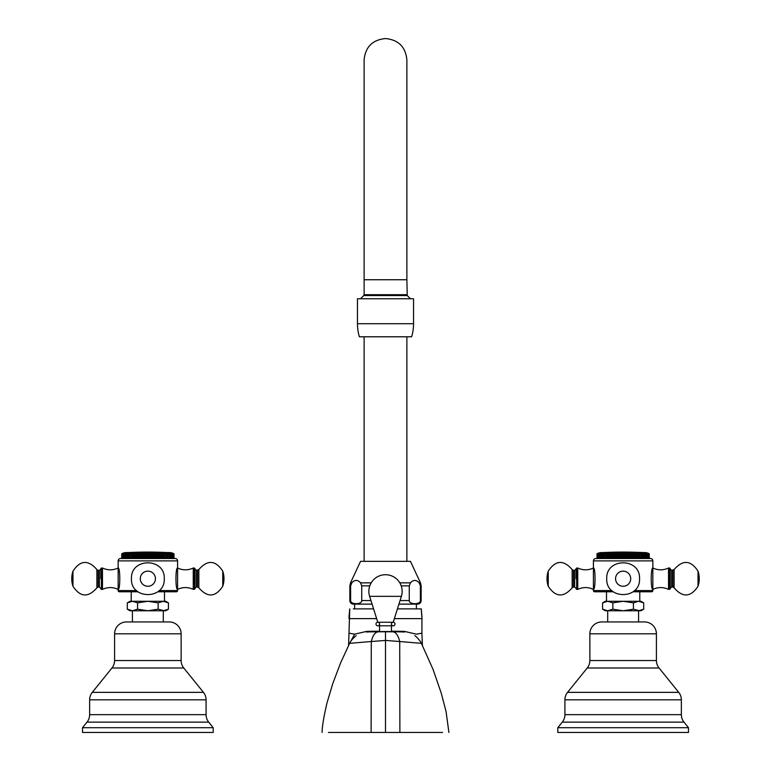 <?xml version="1.0" encoding="UTF-8"?>
<svg xmlns="http://www.w3.org/2000/svg" width="771" height="771" viewBox="0 0 771 771"><rect width="100%" height="100%" fill="white"/><g stroke="black" fill="none" stroke-linecap="round" stroke-linejoin="round"><path stroke-width="1.16" d="M407.84 336.782L363.16 336.782M413.545 323.714A45.874 45.874 0 0 1 411.637 336.782L359.363 336.782A45.874 45.874 0 0 1 357.455 323.714L357.455 298.762L413.545 298.762L413.545 323.714L357.455 323.714M350.612 585.864L350.612 600.561C350.545 604.753 361.917 604.743 361.734 600.561L361.734 585.864L360.549 582.847C357.638 579.638 354.718 579.638 351.798 582.847L350.612 585.864L349.851 585.864L350.526 582.847L360.549 561.355L410.451 561.355L420.474 582.847L421.149 585.864L420.388 585.864L420.388 600.561C420.571 604.743 409.199 604.753 409.266 600.561L409.266 585.864L410.451 582.847C413.362 579.638 416.282 579.638 419.202 582.847L420.388 585.864M420.388 600.561L421.149 600.561A3.566 3.566 0 0 1 417.583 604.127L398.925 604.127L417.583 604.127M354.014 604.127L372.075 604.127L354.014 604.127L354.612 604.127L354.612 608.878M349.851 585.864L349.851 600.561A3.566 3.566 0 0 0 353.417 604.127M352.096 602.826L352.598 603.076M394.366 618.621L421.978 618.621L421.236 608.878L397.431 608.878L416.388 608.878L416.388 604.127L416.986 604.127M373.569 608.878L353.33 608.878M348.598 645.366L349.764 608.878L349.07 616.019M349.041 616.665L349.022 618.621L376.634 618.621M422.402 645.366L421.91 633.184L416.321 634.176L404.37 631.372L391.437 631.189M343.818 732.45L399.879 732.45L399.725 641.52L421.38 643.332L432.984 669.238L441.253 693.158L446.043 711.44L448.905 732.45M392.294 732.45L427.182 732.45M329.275 732.45L361.628 732.45M442.535 732.45L441.783 732.45M329.217 732.45L328.465 732.45M409.372 732.45L441.725 732.45M385.5 631.815C377.742 631.69 377.742 631.584 385.5 631.516C393.181 631.574 393.181 631.68 385.5 631.815L385.5 732.45L371.121 732.45L371.275 641.52L385.5 640.431L399.725 641.52C398.135 635.159 395.725 631.912 392.516 631.786L378.484 631.786C359.382 631.844 369.425 632.557 366.63 631.372L354.679 634.176L350.217 642.243M322.095 732.45C322.105 726.831 323.724 717.059 326.943 703.133L332.725 683.704L340.609 662.887L349.62 643.332L371.275 641.52C372.865 635.159 375.275 631.912 378.484 631.786M349.099 633.174L354.679 634.176L350.159 642.359M379.563 631.189L366.63 631.372M392.516 631.786C411.406 631.835 401.691 632.567 404.37 631.372L404.139 632.027M589.863 633.829A11.883 11.883 0 0 1 601.746 621.946L644.527 621.946A11.883 11.883 0 0 1 656.41 633.829L656.41 660.525A11.883 11.883 90 0 0 659.041 667.994L587.232 667.994A11.883 11.883 -90 0 0 589.863 660.525L589.863 633.829L656.41 633.829M587.232 667.994L567.552 692.348L678.721 692.348L659.041 667.994M567.552 692.348A11.883 11.883 -90 0 0 564.912 699.817L681.362 699.817A11.883 11.883 90 0 0 678.721 692.348M688.484 727.699L557.79 727.699L557.79 732.45L688.484 732.45L688.484 727.699L683.993 722.138A11.883 11.883 90 0 1 681.362 714.669L681.362 699.817M681.362 714.669L564.912 714.669L564.912 699.817M564.912 714.669A11.883 11.883 -90 0 1 562.281 722.138L557.79 727.699M114.59 633.829A11.883 11.883 0 0 1 126.473 621.946L169.254 621.946A11.883 11.883 0 0 1 181.137 633.829L181.137 660.525A11.883 11.883 90 0 0 183.768 667.994L111.959 667.994A11.883 11.883 -90 0 0 114.59 660.525L114.59 633.829L181.137 633.829M111.959 667.994L92.279 692.348L203.448 692.348L183.768 667.994M92.279 692.348A11.883 11.883 -90 0 0 89.638 699.817L206.088 699.817A11.883 11.883 90 0 0 203.448 692.348M213.21 727.699L82.516 727.699L82.516 732.45L213.21 732.45L213.21 727.699L208.719 722.138A11.883 11.883 90 0 1 206.088 714.669L206.088 699.817M206.088 714.669L89.638 714.669L89.638 699.817M89.638 714.669A11.883 11.883 -90 0 1 87.007 722.138L82.516 727.699M670.192 588.446L671.618 587.02L671.618 570.386L670.192 568.959L670.192 578.703L670.192 568.603L670.192 588.793L668.524 589.391L668.524 568.005C663.301 570.424 658.068 570.424 652.844 568.005L652.844 589.391C650.685 590.017 650.685 567.379 652.844 568.005L652.844 560.874A2.38 2.38 0 0 0 650.464 558.503L595.81 558.503A2.38 2.38 0 0 0 593.429 560.874L652.844 560.874M576.082 578.703L576.082 568.603L577.749 568.005C582.972 570.424 588.206 570.424 593.429 568.005L593.429 560.874M577.749 568.005L577.749 589.391L576.679 589.391L576.679 568.005M613.234 591.771L594.624 591.771A1.185 1.185 0 0 1 593.429 590.576L593.429 568.005C595.588 567.379 595.588 590.017 593.429 589.391C588.206 586.972 582.972 586.972 577.749 589.391M194.918 588.446L196.345 587.02L196.345 570.386L194.918 568.959L194.918 578.703L194.918 568.603L194.918 588.793L193.251 589.391L193.251 568.005C188.028 570.424 182.794 570.424 177.571 568.005L177.571 589.391C175.412 590.017 175.412 567.379 177.571 568.005L177.571 560.874A2.38 2.38 0 0 0 175.19 558.503L120.536 558.503A2.38 2.38 0 0 0 118.156 560.874L177.571 560.874M100.808 578.703L100.808 568.603L102.476 568.005C107.699 570.424 112.932 570.424 118.156 568.005L118.156 560.874M102.476 568.005L102.476 589.391L101.406 589.391L101.406 568.005M137.961 591.771L119.351 591.771A1.185 1.185 0 0 1 118.156 590.576L118.156 568.005C120.315 567.379 120.315 590.017 118.156 589.391C112.932 586.972 107.699 586.972 102.476 589.391M597.091 553.751L648.681 553.453A10.1 10.1 0 0 0 644.527 552.556L601.746 552.556A10.1 10.1 0 0 0 597.592 553.453L597.005 553.751L597.091 558.503L597.091 553.751L597.641 553.453L597.005 553.751L597.014 558.503M610.834 553.453L610.834 558.503L611.066 553.751M611.48 553.751L611.48 558.503L612.261 558.503L612.261 553.453M632.538 553.453L632.538 558.503L633.299 558.503L633.299 553.751M639.419 553.453L639.419 558.503L640.248 558.503L640.248 553.751M649.269 553.751L649.269 558.503L649.259 553.751M649.182 553.751L649.182 558.503M649.134 553.751L649.134 558.503M648.989 553.751L648.989 558.503M648.922 553.751L648.922 558.503M648.7 553.751L648.7 558.503M648.594 553.751L648.594 558.503M648.305 553.751L648.305 558.503M648.17 553.751L648.17 558.503M647.813 553.751L647.813 558.503M647.65 553.751L647.65 558.503M647.216 553.751L647.216 558.503M647.033 553.751L647.033 558.503M646.532 553.751L646.532 558.503M646.32 553.751L646.32 558.503M645.751 553.751L645.751 558.503M645.52 553.751L645.52 558.503M644.884 553.751L644.884 558.503M644.623 553.751L644.623 558.503M643.93 553.751L643.93 558.503M643.65 553.751L643.65 558.503M642.898 553.751L642.898 558.503M642.59 553.751L642.59 558.503M641.78 553.751L641.78 558.503M641.453 553.751L641.453 558.503M639.342 553.751L639.342 558.503M638.976 553.751L638.976 558.503M638.157 558.503L638.157 553.453M638.022 553.751L638.022 558.503M637.636 553.751L637.636 558.503M636.827 558.503L636.827 553.453M636.644 553.751L636.644 558.503M636.239 553.751L636.239 558.503M635.439 558.503L635.439 553.453M635.208 553.751L635.208 558.503M634.793 553.751L634.793 558.503M634.013 558.503L634.013 553.453M633.733 553.751L633.733 558.503M632.21 553.751L632.21 558.503M631.767 553.751L631.767 558.503M631.035 558.503L631.035 553.453M630.649 553.751L630.649 558.503M630.206 553.751L630.206 558.503M629.493 558.503L629.493 553.453M629.069 553.751L629.069 558.503M628.616 553.751L628.616 558.503M627.922 558.503L627.922 553.453M627.459 553.751L627.459 558.503M626.996 553.751L626.996 558.503M626.341 558.503L626.341 553.453M625.83 553.751L625.83 558.503M625.368 553.751L625.368 558.503M624.741 558.503L624.741 553.453M624.192 553.751L624.192 558.503M623.72 553.751L623.72 558.503M623.141 558.503L623.141 553.453M622.554 553.751L622.554 558.503M622.081 553.751L622.081 558.503M621.532 558.503L621.532 553.453M620.906 553.751L620.906 558.503M620.443 553.751L620.443 558.503M619.932 558.503L619.932 553.453M619.277 553.751L619.277 558.503M618.814 553.751L618.814 558.503M618.352 558.503L618.352 553.453M617.667 553.751L617.667 558.503M617.205 553.751L617.205 558.503M616.781 558.503L616.781 553.453M616.068 553.751L616.068 558.503M615.624 553.751L615.624 558.503M615.239 558.503L615.239 553.453M614.506 553.751L614.506 558.503M614.063 553.751L614.063 558.503M613.735 558.503L613.735 553.453M612.974 553.751L612.974 558.503M612.54 553.751L612.54 558.503M610.034 553.751L610.034 558.503M609.63 553.751L609.63 558.503M609.447 558.503L609.447 553.453M608.637 553.751L608.637 558.503M608.252 553.751L608.252 558.503M608.117 558.503L608.117 553.453M607.297 553.751L607.297 558.503M606.931 553.751L606.931 558.503M606.854 558.503L606.854 553.453M606.025 553.751L606.025 558.503M604.821 553.751L604.821 558.503M604.493 553.751L604.493 558.503M603.683 553.751L603.683 558.503M603.375 553.751L603.375 558.503M602.623 553.751L602.623 558.503M602.344 553.751L602.344 558.503M601.65 553.751L601.65 558.503M601.39 553.751L601.39 558.503M600.754 553.751L600.754 558.503M600.522 553.751L600.522 558.503M599.954 553.751L599.954 558.503M599.742 553.751L599.742 558.503M599.24 553.751L599.24 558.503M599.057 553.751L599.057 558.503M598.624 553.751L598.624 558.503M598.46 553.751L598.46 558.503M598.103 553.751L598.103 558.503M597.968 553.751L597.968 558.503M597.679 553.751L597.679 558.503M597.573 553.751L597.573 558.503M597.352 553.751L597.352 558.503M597.284 553.751L597.284 558.503M597.139 553.751L597.139 558.503M121.818 553.751L173.408 553.453A10.1 10.1 0 0 0 169.254 552.556L126.473 552.556A10.1 10.1 0 0 0 122.319 553.453L121.731 553.751L121.731 558.503L121.731 553.751L122.367 553.453L121.818 553.751L121.818 558.503M127.35 553.751L127.35 558.503L127.07 553.751M136.987 553.453L136.987 558.503L137.267 553.751M173.995 553.751L173.995 558.503L173.986 553.751M173.909 553.751L173.909 558.503M173.861 553.751L173.861 558.503M173.716 553.751L173.716 558.503M173.648 553.751L173.648 558.503M173.427 553.751L173.427 558.503M173.321 553.751L173.321 558.503M173.032 553.751L173.032 558.503M172.897 553.751L172.897 558.503M172.54 553.751L172.54 558.503M172.376 553.751L172.376 558.503M171.943 553.751L171.943 558.503M171.76 553.751L171.76 558.503M171.258 553.751L171.258 558.503M171.046 553.751L171.046 558.503M170.478 553.751L170.478 558.503M170.246 553.751L170.246 558.503M169.61 553.751L169.61 558.503M169.35 553.751L169.35 558.503M168.656 553.751L168.656 558.503M168.377 553.751L168.377 558.503M167.625 553.751L167.625 558.503M167.317 553.751L167.317 558.503M166.507 553.751L166.507 558.503M166.179 553.751L166.179 558.503M164.975 553.751L164.975 558.503M164.146 558.503L164.146 553.453M164.069 553.751L164.069 558.503M163.703 553.751L163.703 558.503M162.883 558.503L162.883 553.453M162.748 553.751L162.748 558.503M162.363 553.751L162.363 558.503M161.553 558.503L161.553 553.453M161.37 553.751L161.37 558.503M160.966 553.751L160.966 558.503M160.166 558.503L160.166 553.453M159.934 553.751L159.934 558.503M159.52 553.751L159.52 558.503M158.739 558.503L158.739 553.453M158.46 553.751L158.46 558.503M158.026 553.751L158.026 558.503M157.265 558.503L157.265 553.453M156.937 553.751L156.937 558.503M156.494 553.751L156.494 558.503M155.761 558.503L155.761 553.453M155.376 553.751L155.376 558.503M154.932 553.751L154.932 558.503M154.219 558.503L154.219 553.453M153.795 553.751L153.795 558.503M153.333 553.751L153.333 558.503M152.648 558.503L152.648 553.453M152.186 553.751L152.186 558.503M151.723 553.751L151.723 558.503M151.068 558.503L151.068 553.453M150.557 553.751L150.557 558.503M150.094 553.751L150.094 558.503M149.468 558.503L149.468 553.453M148.919 553.751L148.919 558.503M148.446 553.751L148.446 558.503M147.859 558.503L147.859 553.453M147.28 553.751L147.28 558.503M146.808 553.751L146.808 558.503M146.259 558.503L146.259 553.453M145.632 553.751L145.632 558.503M145.17 553.751L145.17 558.503M144.659 558.503L144.659 553.453M144.004 553.751L144.004 558.503M143.541 553.751L143.541 558.503M143.078 558.503L143.078 553.453M142.384 553.751L142.384 558.503M141.931 553.751L141.931 558.503M141.507 558.503L141.507 553.453M140.794 553.751L140.794 558.503M140.351 553.751L140.351 558.503M139.965 558.503L139.965 553.453M139.233 553.751L139.233 558.503M138.79 553.751L138.79 558.503M138.462 558.503L138.462 553.453M137.701 553.751L137.701 558.503M136.207 553.751L136.207 558.503M135.792 553.751L135.792 558.503M135.561 558.503L135.561 553.453M134.761 553.751L134.761 558.503M134.356 553.751L134.356 558.503M134.173 558.503L134.173 553.453M133.364 553.751L133.364 558.503M132.978 553.751L132.978 558.503M132.843 558.503L132.843 553.453M132.024 553.751L132.024 558.503M131.658 553.751L131.658 558.503M131.581 558.503L131.581 553.453M130.752 553.751L130.752 558.503M129.547 553.751L129.547 558.503M129.22 553.751L129.22 558.503M128.41 553.751L128.41 558.503M128.102 553.751L128.102 558.503M126.377 553.751L126.377 558.503M126.116 553.751L126.116 558.503M125.48 553.751L125.48 558.503M125.249 553.751L125.249 558.503M124.68 553.751L124.68 558.503M124.468 553.751L124.468 558.503M123.967 553.751L123.967 558.503M123.784 553.751L123.784 558.503M123.35 553.751L123.35 558.503M123.187 553.751L123.187 558.503M122.83 553.751L122.83 558.503M122.695 553.751L122.695 558.503M122.406 553.751L122.406 558.503M122.3 553.751L122.3 558.503M122.078 553.751L122.078 558.503M122.011 553.751L122.011 558.503M121.866 553.751L121.866 558.503M379.563 631.661L379.563 624.028A1.783 1.783 0 0 1 377.78 625.811A1.783 1.783 0 0 1 375.997 624.028A1.783 1.783 0 0 1 377.78 622.255L369.627 596.349A16.634 16.634 0 0 1 385.5 574.723A16.634 16.634 0 0 1 401.373 596.349L369.627 596.349M391.437 631.661L391.437 624.028A1.783 1.783 0 0 0 393.22 625.811A1.783 1.783 0 0 0 395.003 624.028A1.783 1.783 0 0 0 393.22 622.255L377.78 622.255A1.783 1.783 0 0 1 379.563 624.028M391.437 624.028A1.783 1.783 0 0 1 393.22 622.255L401.373 596.349M638.581 621.946L638.571 610.777L640.961 610.777L643.718 609.186L640.614 610.516M607.693 621.946L607.693 610.777L638.571 610.777L643.718 609.186L643.718 602.864L640.614 601.544M604.647 610.189L602.556 609.186L605.312 610.777L607.702 610.777L612.849 609.186L623.141 610.777L633.425 609.186L639.448 610.728M604.647 601.862L602.556 602.864L602.556 609.186L607.702 610.777M612.849 609.186L612.849 602.864L623.141 601.274L633.425 602.864L638.571 601.274L640.961 601.274L643.718 602.864L638.571 601.274L607.702 601.274L612.849 602.864M633.425 609.186L633.425 602.864M602.556 602.864L607.702 601.274L605.312 601.274L602.556 602.864M606.498 601.274L606.498 591.771M639.776 601.274L639.776 591.771M633.039 591.771L651.649 591.771A1.185 1.185 0 0 0 652.844 590.576L652.844 589.391C658.068 586.972 663.301 586.972 668.524 589.391M639.448 601.322L638.571 601.274M163.307 621.946L163.298 610.777L165.688 610.777L168.444 609.186L165.341 610.516M132.419 621.946L132.419 610.777L163.298 610.777L168.444 609.186L168.444 602.864L165.341 601.544M129.374 610.189L127.282 609.186L130.039 610.777L132.429 610.777L137.575 609.186L147.859 610.777L158.151 609.186L164.175 610.728M129.374 601.862L127.282 602.864L127.282 609.186L132.429 610.777M137.575 609.186L137.575 602.864L147.859 601.274L158.151 602.864L163.298 601.274L165.688 601.274L168.444 602.864L163.298 601.274L132.429 601.274L137.575 602.864M158.151 609.186L158.151 602.864M127.282 602.864L132.429 601.274L130.039 601.274L127.282 602.864M131.224 601.274L131.224 591.771M164.502 601.274L164.502 591.771M157.766 591.771L176.376 591.771A1.185 1.185 0 0 0 177.571 590.576L177.571 589.391C182.794 586.972 188.028 586.972 193.251 589.391M164.175 601.322L163.298 601.274M406.886 294.705L364.114 294.705L364.114 279.748L406.886 279.748L407.233 295.544L363.767 295.544L360.549 298.762M419.202 582.847L420.474 582.847M350.526 582.847L351.798 582.847M360.549 582.847L371.208 582.847M399.792 582.847L410.451 582.847M361.734 585.864L369.801 585.864M361.734 600.561L370.957 600.561M401.199 585.864L409.266 585.864M400.043 600.561L409.266 600.561M349.851 600.561L350.612 600.561M656.41 660.525L589.863 660.525M683.993 722.138L562.281 722.138M181.137 660.525L114.59 660.525M208.719 722.138L87.007 722.138M630.707 578.703A7.575 7.575 0 0 0 623.141 571.128A7.575 7.575 0 0 0 615.566 578.703A7.575 7.575 0 0 0 623.141 586.268A7.575 7.575 0 0 0 630.707 578.703M672.832 570.386L672.832 587.02L674.114 587.82L674.114 569.576L671.618 570.386M670.192 568.603L669.594 568.005L669.594 589.391M698.025 586.268A23.766 23.766 0 0 0 698.025 571.128L698.025 586.268C690.739 597.294 682.759 597.814 674.114 587.82M573.441 578.703L573.441 570.386L572.159 569.576L572.159 587.82L573.441 587.02L573.441 578.703M576.082 588.446L574.655 587.02L574.655 570.386L573.441 570.386M548.248 571.128A23.766 23.766 0 0 0 548.248 586.268L548.248 571.128C555.534 560.103 563.514 559.582 572.159 569.576M155.434 578.703A7.575 7.575 0 0 0 147.859 571.128A7.575 7.575 0 0 0 140.293 578.703A7.575 7.575 0 0 0 147.859 586.268A7.575 7.575 0 0 0 155.434 578.703M197.559 570.386L197.559 587.02L198.841 587.82L198.841 569.576L196.345 570.386M194.918 568.603L194.321 568.005L194.321 589.391M222.752 586.268A23.766 23.766 0 0 0 222.752 571.128L222.752 586.268C215.466 597.294 207.486 597.814 198.841 587.82M98.168 578.703L98.168 570.386L96.886 569.576L96.886 587.82L98.168 587.02L98.168 578.703M100.808 588.446L99.382 587.02L99.382 570.386L98.168 570.386M72.975 571.128A23.766 23.766 0 0 0 72.975 586.268L72.975 571.128C80.261 560.103 88.241 559.582 96.886 569.576M593.429 590.576L611.837 590.576M634.437 590.576L652.844 590.576M118.156 590.576L136.563 590.576M159.163 590.576L177.571 590.576M407.233 295.544L410.451 298.762M364.114 295.544L364.114 294.705L363.767 295.544M364.114 279.748L364.114 59.936C365.377 46.944 372.509 39.813 385.5 38.55C398.491 39.813 405.623 46.944 406.886 59.936L406.886 279.748L406.886 59.936M406.886 561.355L406.886 337.264M364.114 561.355L364.114 337.264M421.149 585.864L421.149 600.561M349.764 608.878L349.62 609.861M421.236 608.878L421.303 609.369M421.91 633.174L421.949 616.636M379.563 631.516L369.328 631.844M391.437 631.516L400.284 631.757M421.38 643.332C421.737 642.754 416.292 636.258 414.827 635.67L414.846 635.69M356.173 635.67C352.983 638.243 350.795 640.797 349.62 643.332M421.959 616.713L421.294 609.283M606.738 578.703C605.727 557.549 640.547 557.549 639.535 578.703C640.547 599.857 605.727 599.848 606.738 578.703M669.594 568.005L668.524 568.005M671.618 587.02L672.832 587.02M698.025 571.128C690.739 560.103 682.759 559.582 674.114 569.576M574.655 570.386L576.082 568.959M576.679 589.391L576.082 588.793M574.655 587.02L573.441 587.02M548.248 586.268C555.534 597.294 563.514 597.814 572.159 587.82M131.465 578.703C130.453 557.549 165.273 557.549 164.262 578.703C165.273 599.857 130.453 599.848 131.465 578.703M194.321 568.005L193.251 568.005M196.345 587.02L197.559 587.02M222.752 571.128C215.466 560.103 207.486 559.582 198.841 569.576M99.382 570.386L100.808 568.959M101.406 589.391L100.808 588.793M99.382 587.02L98.168 587.02M72.975 586.268C80.261 597.294 88.241 597.814 96.886 587.82M642.86 552.556A409.507 409.507 0 0 0 603.414 552.556M167.586 552.556A409.507 409.507 0 0 0 128.14 552.556M393.22 622.255L377.78 622.255M377.78 625.811L393.22 625.811"/></g></svg>
